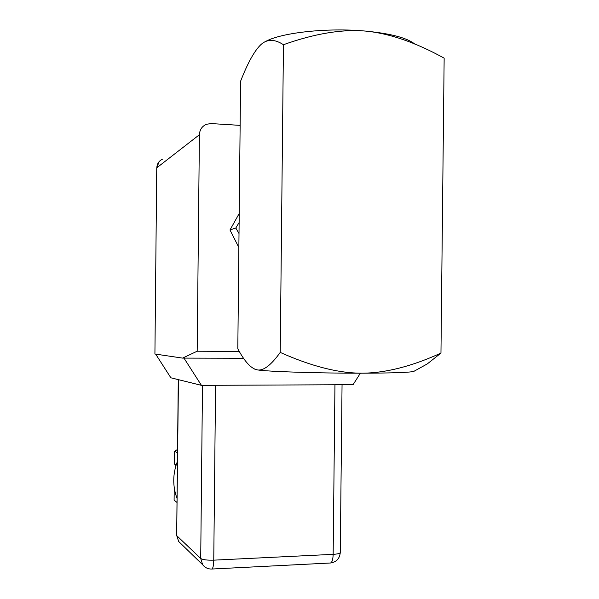 <?xml version="1.0" encoding="UTF-8"?>
<svg xmlns="http://www.w3.org/2000/svg" width="599" height="599" viewBox="0 0 599 599"><rect width="100%" height="100%" fill="white"/><g stroke="black" fill="none" stroke-linecap="round" stroke-linejoin="round"><path stroke-width="0.9" d="M177.012 502.464L174.099 500.135L174.227 487.638M175.926 465.004L175.095 468.792M176.099 465.116L174.466 464.083L174.601 451.257L177.559 449.475M174.601 451.257L177.521 452.941M177.431 461.357C172.654 473.869 172.527 486.253 177.057 498.503M155.673 354.129L170.872 377.797L201.429 385.344L183.96 358.105L182.59 358.105L197.176 351.216L239.308 351.403M197.176 351.216L199.407 134.73C199.692 129.661 202.08 126.164 206.58 124.24L211.125 123.574L240.132 125.371M201.429 385.344L353.073 384.7L360.366 373.192M159.169 161.573L156.743 167.877L154.916 354.016L156.743 167.907M183.96 358.105L243.606 358.262M182.59 358.105L154.916 354.016M239.218 213.491L229.979 229.986L238.866 247.484M239.008 233.513L235.804 227.987L239.121 222.551M229.979 229.986L235.804 227.987M414.456 371.036L413.669 371.47C408.6 372.518 391.402 373.095 362.081 373.192C385.681 373.02 411.977 366.318 440.961 353.081L444.151 58.148C415.601 42.409 389.455 33.394 365.719 31.103C342.119 29.029 314.7 33.566 283.447 44.708L280.227 352.414C311.33 366.303 338.615 373.237 362.081 373.192C318.908 373.297 267.079 371.582 257.338 369.89L254.605 369.081M265.439 41.578C281.013 32.646 327.533 27.479 365.719 31.103C390.885 33.596 407.268 37.939 414.882 44.131M283.447 44.708C274.552 38.95 267.019 38.935 260.85 44.67L260.73 44.783C254.395 50.885 247.679 63.03 240.596 81.202L237.81 348.775C244.489 361.362 250.854 368.37 256.904 369.815L257.338 369.89C263.433 371.013 271.062 365.188 280.227 352.414M440.961 353.081L427.304 363.9L421.134 367.329M330.221 563.015L330.491 563C332.101 562.371 332.984 559.488 333.156 554.345L213.761 560.155C213.626 565.456 212.989 568.414 211.851 569.035L211.664 569.043M205.157 567.148L202.687 564.767L200.71 558.47L176.855 535.761L178.644 541.459L180.838 543.585M178.45 379.669L176.675 535.364M178.27 379.624L176.675 535.454L178.644 541.459L202.687 564.767C205.038 567.725 208.093 569.147 211.851 569.035L330.491 563C336.481 562.079 339.738 558.545 340.277 552.413C340.195 553.409 337.821 554.053 333.156 554.345L334.953 384.775M215.573 385.284L213.761 560.155C207.104 560.335 202.754 559.766 200.71 558.47L202.492 385.337M199.407 134.73L156.818 167.78C157.058 163.594 159.057 160.689 162.808 159.064M342.051 384.745L340.277 552.413M413.669 371.47L427.304 363.9"/></g></svg>
